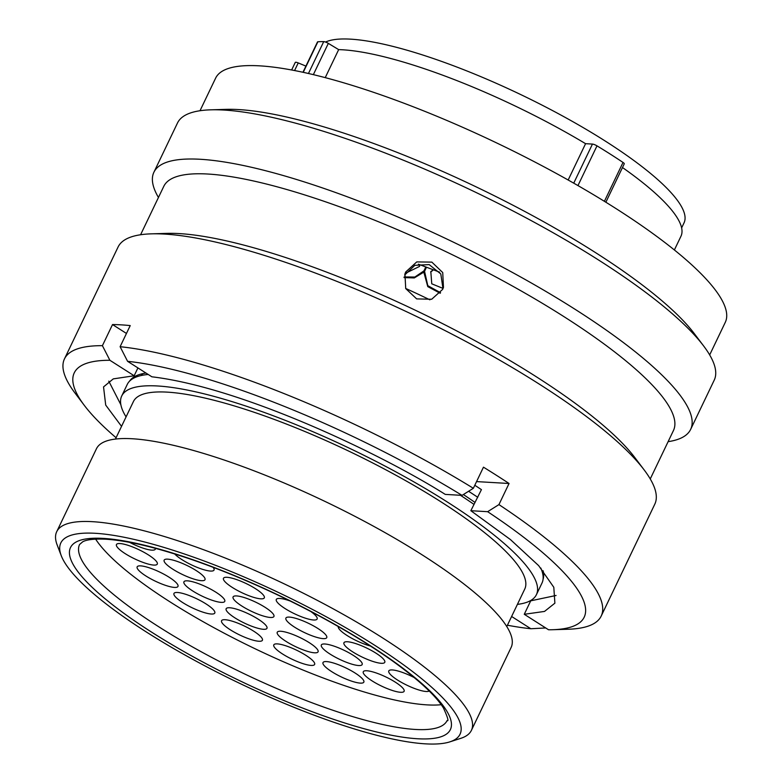 <?xml version="1.0" encoding="UTF-8"?>
<svg xmlns="http://www.w3.org/2000/svg" width="783" height="783" viewBox="0 0 783 783"><rect width="100%" height="100%" fill="white"/><g stroke="black" fill="none" stroke-linecap="round" stroke-linejoin="round"><path stroke-width="1.17" d="M404.038 277.593L414.285 277.936L423.114 272.562L425.6 267.414M440.584 292.744L427.792 285.668L424.562 271.339L424.043 272.993L427.772 286.607L440.183 293.253M430.65 272.014L432.754 270.448M423.456 271.916L423.789 270.977L414.853 277.035L404.145 276.947M424.562 271.339L426.246 267.708M432.51 270.37L430.826 271.623L431.756 283.808L442.992 288.398M405.672 273.189L419.59 266.396L419.482 264.654M270.399 617.474A22.638 5.05 25.6 0 1 246.351 608.704A22.638 5.05 25.6 0 1 233.089 596.92A22.638 5.05 25.6 0 1 236.623 595.932A22.638 5.05 25.6 0 1 260.661 604.711A22.638 5.05 25.6 0 1 273.923 616.485A22.638 5.05 25.6 0 1 270.399 617.474M370.447 646.034A22.638 5.05 25.6 0 1 348.552 636.422A22.638 5.05 25.6 0 1 338.295 626.557M358.624 665.53A22.638 5.05 25.6 0 1 334.586 656.761A22.638 5.05 25.6 0 1 321.324 644.986A22.638 5.05 25.6 0 1 324.857 643.998A22.638 5.05 25.6 0 1 348.895 652.768A22.638 5.05 25.6 0 1 362.157 664.542A22.638 5.05 25.6 0 1 358.624 665.53M263.44 629.297A22.638 5.05 25.6 0 1 239.402 620.518A22.638 5.05 25.6 0 1 226.14 608.743A22.638 5.05 25.6 0 1 229.673 607.755A22.638 5.05 25.6 0 1 253.712 616.524A22.638 5.05 25.6 0 1 266.974 628.309A22.638 5.05 25.6 0 1 263.44 629.297M201.466 580.692A22.638 5.05 25.6 0 1 177.428 571.923A22.638 5.05 25.6 0 1 164.156 560.139A22.638 5.05 25.6 0 1 167.689 559.15A22.638 5.05 25.6 0 1 191.727 567.929A22.638 5.05 25.6 0 1 204.999 579.704A22.638 5.05 25.6 0 1 201.466 580.692M400.583 692.289A22.638 5.05 25.6 0 1 376.545 683.52A22.638 5.05 25.6 0 1 363.283 671.736A22.638 5.05 25.6 0 1 366.806 670.757A22.638 5.05 25.6 0 1 390.854 679.527A22.638 5.05 25.6 0 1 404.116 691.301A22.638 5.05 25.6 0 1 400.583 692.289M311.096 665.423A22.638 5.05 25.6 0 1 287.058 656.653A22.638 5.05 25.6 0 1 273.796 644.869A22.638 5.05 25.6 0 1 277.319 643.89A22.638 5.05 25.6 0 1 301.367 652.66A22.638 5.05 25.6 0 1 314.629 664.434A22.638 5.05 25.6 0 1 311.096 665.423M211.273 614.019A22.638 5.05 25.6 0 1 187.225 605.249A22.638 5.05 25.6 0 1 173.963 593.465A22.638 5.05 25.6 0 1 177.496 592.486A22.638 5.05 25.6 0 1 201.534 601.256A22.638 5.05 25.6 0 1 214.796 613.03A22.638 5.05 25.6 0 1 211.273 614.019M153.752 565.081A22.638 5.05 25.6 0 1 129.714 556.312A22.638 5.05 25.6 0 1 116.452 544.537A22.638 5.05 25.6 0 1 119.985 543.549A22.638 5.05 25.6 0 1 144.023 552.318A22.638 5.05 25.6 0 1 157.285 564.103A22.638 5.05 25.6 0 1 153.752 565.081M260.778 598.829A22.638 5.05 25.6 0 1 236.74 590.059A22.638 5.05 25.6 0 1 223.478 578.275A22.638 5.05 25.6 0 1 227.011 577.296A22.638 5.05 25.6 0 1 251.049 586.066A22.638 5.05 25.6 0 1 264.311 597.84A22.638 5.05 25.6 0 1 260.778 598.829M155.425 548.345A22.638 5.05 25.6 0 1 155.337 549.167A22.638 5.05 25.6 0 1 151.804 550.146A22.638 5.05 25.6 0 1 129.547 542.335M174.452 587.416A22.638 5.05 25.6 0 1 150.414 578.637A22.638 5.05 25.6 0 1 137.152 566.863A22.638 5.05 25.6 0 1 140.686 565.874A22.638 5.05 25.6 0 1 164.724 574.644A22.638 5.05 25.6 0 1 177.986 586.428A22.638 5.05 25.6 0 1 174.452 587.416M258.879 641.257A22.638 5.05 25.6 0 1 234.841 632.478A22.638 5.05 25.6 0 1 221.579 620.704A22.638 5.05 25.6 0 1 225.113 619.715A22.638 5.05 25.6 0 1 249.151 628.485A22.638 5.05 25.6 0 1 262.413 640.269A22.638 5.05 25.6 0 1 258.879 641.257M360.307 683.119A22.638 5.05 25.6 0 1 336.269 674.349A22.638 5.05 25.6 0 1 323.007 662.565A22.638 5.05 25.6 0 1 326.54 661.586A22.638 5.05 25.6 0 1 350.578 670.356A22.638 5.05 25.6 0 1 363.841 682.13A22.638 5.05 25.6 0 1 360.307 683.119M429.182 690.998A22.638 5.05 25.6 0 1 426.089 691.487A22.638 5.05 25.6 0 1 402.051 682.707A22.638 5.05 25.6 0 1 388.789 670.933A22.638 5.05 25.6 0 1 392.322 669.945A22.638 5.05 25.6 0 1 414.276 677.608M213.084 567.303A22.638 5.05 25.6 0 1 214.023 570.083A22.638 5.05 25.6 0 1 210.49 571.061A22.638 5.05 25.6 0 1 191.512 564.895A22.638 5.05 25.6 0 1 174.697 553.963M221.227 602.372A22.638 5.05 25.6 0 1 197.189 593.602A22.638 5.05 25.6 0 1 183.927 581.818A22.638 5.05 25.6 0 1 187.46 580.839A22.638 5.05 25.6 0 1 211.498 589.609A22.638 5.05 25.6 0 1 224.76 601.383A22.638 5.05 25.6 0 1 221.227 602.372M314.541 652.807A22.638 5.05 25.6 0 1 290.503 644.037A22.638 5.05 25.6 0 1 277.241 632.253A22.638 5.05 25.6 0 1 280.774 631.264A22.638 5.05 25.6 0 1 304.812 640.044A22.638 5.05 25.6 0 1 318.074 651.818A22.638 5.05 25.6 0 1 314.541 652.807M381.252 663.299A22.638 5.05 25.6 0 1 357.214 654.529A22.638 5.05 25.6 0 1 343.943 642.745A22.638 5.05 25.6 0 1 347.476 641.757A22.638 5.05 25.6 0 1 371.514 650.536A22.638 5.05 25.6 0 1 384.786 662.31A22.638 5.05 25.6 0 1 381.252 663.299M310.636 611.406A22.638 5.05 25.6 0 1 317.125 619.01A22.638 5.05 25.6 0 1 313.591 619.999A22.638 5.05 25.6 0 1 289.553 611.22A22.638 5.05 25.6 0 1 276.291 599.445A22.638 5.05 25.6 0 1 279.815 598.457A22.638 5.05 25.6 0 1 290.239 601.031M323.203 638.634A22.638 5.05 25.6 0 1 299.165 629.865A22.638 5.05 25.6 0 1 285.903 618.09A22.638 5.05 25.6 0 1 289.436 617.102A22.638 5.05 25.6 0 1 313.474 625.871A22.638 5.05 25.6 0 1 326.736 637.656A22.638 5.05 25.6 0 1 323.203 638.634M405.751 271.946L404.938 273.923L405.721 288.575L416.654 298.891L431.687 299.253L442.649 289.377L443.462 287.39L442.728 272.553L431.854 262.119L416.752 261.913L405.751 271.946M158.45 197.482A297.579 66.349 25.6 0 1 153.899 172.24L177.487 123.009A297.579 66.349 25.6 0 1 210.803 109.826L226.307 109.356A282.565 63.002 25.6 0 1 238.756 109.581A282.565 63.002 25.6 0 1 488.357 192.794A282.565 63.002 25.6 0 1 694.267 333.568L703.614 345.939A297.579 66.349 25.6 0 1 714.213 380.176L690.635 429.397A297.579 66.349 25.6 0 1 668.105 441.671M200.008 110.736L215.619 78.153A282.565 63.002 25.6 0 1 259.702 65.85A282.565 63.002 25.6 0 1 559.737 175.323A282.565 63.002 25.6 0 1 725.283 322.342L709.672 354.924M210.803 109.826A297.579 66.349 25.6 0 1 223.909 110.051A297.579 66.349 25.6 0 1 486.772 197.698A297.579 66.349 25.6 0 1 703.614 345.939M153.899 172.24A297.579 66.349 25.6 0 1 200.331 159.282A297.579 66.349 25.6 0 1 516.3 274.569A297.579 66.349 25.6 0 1 690.635 429.397M140.588 234.753L163.784 186.344A282.565 63.002 25.6 0 1 207.867 174.032A282.565 63.002 25.6 0 1 507.903 283.515A282.565 63.002 25.6 0 1 673.449 430.533L650.252 478.942M116.09 437.736A282.722 63.041 25.6 0 1 84.319 405.388L75.07 393.135A297.579 66.349 25.6 0 1 64.46 358.908L118.067 247.037A297.579 66.349 25.6 0 1 151.383 233.843L166.887 233.383A282.565 63.002 25.6 0 1 179.336 233.598A282.565 63.002 25.6 0 1 428.937 316.821A282.565 63.002 25.6 0 1 634.847 457.585L644.194 469.966A297.579 66.349 25.6 0 1 654.794 504.193L601.197 616.064A297.579 66.349 25.6 0 1 567.881 629.258L552.534 629.718A282.722 63.041 25.6 0 1 548.54 629.767L524.267 614.293L544.518 611.425L554.883 603.174L553.806 587.289L538.665 565.639L510.428 539.565L470.847 510.712L481.428 489.629A251.147 56.004 25.6 0 0 474.801 485.264M151.383 233.843A297.579 66.349 25.6 0 1 164.489 234.078A297.579 66.349 25.6 0 1 427.352 321.715A297.579 66.349 25.6 0 1 644.194 469.966M64.46 358.908A297.579 66.349 25.6 0 1 102.407 345.675L112.517 324.563A297.579 66.349 25.6 0 1 121.003 324.847A297.579 66.349 25.6 0 1 130.223 325.591L120.112 346.703A297.579 66.349 25.6 0 1 473.353 488.289L483.463 467.177A297.579 66.349 25.6 0 1 509.048 483.493L498.937 504.604A297.579 66.349 25.6 0 1 601.197 616.064M439.654 272.181L418.386 264.174M295.269 62.601A3.778 0.842 25.6 0 1 295.269 62.405A3.778 0.842 25.6 0 1 295.857 62.239A3.778 0.842 25.6 0 1 298.235 62.924L294.584 70.548M302.962 72.271L317.497 41.939A3.778 0.842 25.6 0 1 317.878 41.773A222.108 49.525 25.6 0 1 323.722 41.616A3.778 0.842 25.6 0 1 323.829 41.626A3.778 0.842 25.6 0 1 328.331 43.378L313.357 74.639M425.521 743.85A221.335 49.349 -154.4 0 0 449.882 741.853A221.335 49.349 -154.4 0 0 351.577 631.118A221.335 49.349 -154.4 0 0 95.36 533.301A221.335 49.349 -154.4 0 0 61.24 555.656A221.335 49.349 -154.4 0 0 212.633 669.905A221.335 49.349 -154.4 0 0 425.521 743.85M61.24 555.656L57.139 544.899A229.918 51.267 25.6 0 1 56.709 531.696A229.918 51.267 25.6 0 1 92.58 521.684A229.918 51.267 25.6 0 1 336.7 610.76A229.918 51.267 25.6 0 1 471.395 730.382A229.918 51.267 25.6 0 1 460.835 738.32L449.882 741.853M681.631 227.892L684.039 222.861A202.386 45.13 -154.4 0 0 565.473 117.558A202.386 45.13 -154.4 0 0 350.569 39.15A202.386 45.13 -154.4 0 0 325.532 42.047M429.877 299.82A208.601 46.51 -154.4 0 0 405.653 288.438M517.406 604.378A229.918 51.267 -154.4 0 0 536.414 594.669L541.983 583.061A229.918 51.267 -154.4 0 0 540.789 568.018M473.901 504.34A229.918 51.267 -154.4 0 0 460.453 495.287M536.414 594.669A229.918 51.267 -154.4 0 0 401.718 475.056A229.918 51.267 -154.4 0 0 157.598 385.98A229.918 51.267 -154.4 0 0 121.727 395.983A229.918 51.267 -154.4 0 0 126.073 416.879M506.787 626.557L524.737 589.08A216.969 48.38 -154.4 0 0 397.627 476.191A216.969 48.38 -154.4 0 0 167.259 392.136A216.969 48.38 -154.4 0 0 133.404 401.581L115.453 439.057M471.395 730.382L511.133 647.443A229.918 51.267 -154.4 0 0 376.437 527.83A229.918 51.267 -154.4 0 0 132.307 438.754A229.918 51.267 -154.4 0 0 96.446 448.757L56.709 531.696M95.634 539.125A203.756 45.434 -154.4 0 0 241.614 642.158A203.756 45.434 -154.4 0 0 427.078 704.876A203.756 45.434 -154.4 0 0 441.211 704.7M468.586 491.274A251.147 56.004 25.6 0 1 477.757 497.293M143.211 373.54A221.765 49.446 -154.4 0 0 140.989 375.576M543.637 576.513A229.37 51.14 25.6 0 1 543.148 576.963M131.319 379.647A229.37 51.14 25.6 0 1 131.358 378.982M325.239 77.634L338.667 49.623L328.331 43.378M568.164 180.012L585.576 143.681A205.391 45.796 -154.4 0 0 338.667 49.623M148.222 374.47A229.918 51.267 -154.4 0 0 127.286 384.375L121.727 395.983M674.378 249.973L680.965 236.221A205.391 45.796 -154.4 0 0 622.485 167.533M585.576 143.681L592.457 144.082A3.778 0.842 25.6 0 1 596.998 145.853A222.108 49.525 25.6 0 1 623.023 162.443A3.778 0.842 25.6 0 1 624.257 163.823L605.866 202.22M305.908 66.105L298.235 62.924M463.37 494.553A229.37 51.14 25.6 0 1 474.86 502.334M543.108 570.758A229.37 51.14 25.6 0 1 543.05 579.342M129.518 381.213A229.37 51.14 25.6 0 1 145.971 373.041M530.502 601.275A251.147 56.004 25.6 0 1 529.269 601.266M108.788 381.155L120.876 404.772M524.267 614.293L530.708 600.835L556.077 595.471M498.937 504.604L487.643 511.69L470.847 510.712M509.048 483.493L476.553 481.594M120.112 346.703L127.59 361.325L151.863 376.799C241.448 387.468 380.098 453.279 445.263 494.396L462.058 495.375L473.353 488.289M545.702 627.956L530.845 628.739L511.612 616.475M137.925 367.912L134.167 375.762L113.281 378.884L103.542 386.91L105.705 405.085L121.541 426.353M530.845 628.739A282.722 63.041 25.6 0 1 507.423 625.226M487.643 511.69A282.722 63.041 25.6 0 1 552.534 629.718M84.319 405.388A282.722 63.041 25.6 0 1 109.894 360.288L102.407 345.675M134.167 375.762L109.894 360.288M127.59 361.325A282.722 63.041 25.6 0 1 462.058 495.375M126.454 333.45L112.517 324.563M404.674 275.019L414.853 265.32L429.172 264.605L440.809 273.962L442.963 288.487M308.453 73.494L323.722 41.616M415.303 729.453A203.756 45.434 -154.4 0 0 447.083 720.585C448.943 721.613 447.739 717.434 443.491 708.067C435.642 695.48 418.514 679.683 392.126 660.676C359.632 637.695 321.001 615.565 276.233 594.268C247.389 580.663 219.465 569.172 192.481 559.816C156.326 547.425 127.453 540.564 105.842 539.213C94.391 538.733 86.688 539.575 82.744 541.767L79.572 544.498A203.756 45.434 -154.4 0 0 198.951 650.516A203.756 45.434 -154.4 0 0 415.303 729.453M103.356 538.401A210.617 46.96 25.6 0 1 369.136 644.928A210.617 46.96 25.6 0 1 417.525 738.751A210.617 46.96 25.6 0 1 151.745 632.224A210.617 46.96 25.6 0 1 103.356 538.401M573.733 183.163L592.457 144.082M604.398 201.319L623.023 162.443M596.998 145.853L577.962 185.581M317.878 41.773L303.236 72.33M291.638 69.99L295.269 62.405"/></g></svg>
